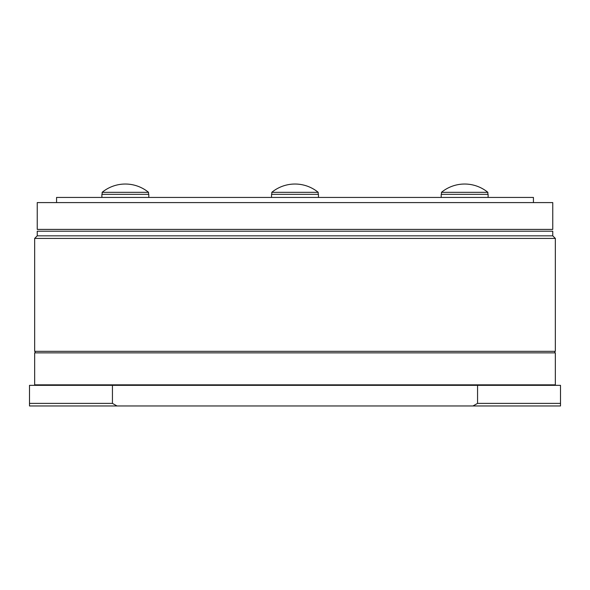<?xml version="1.0" encoding="UTF-8"?>
<svg xmlns="http://www.w3.org/2000/svg" width="590" height="590" viewBox="0 0 590 590"><rect width="100%" height="100%" fill="white"/><g stroke="black" fill="none" stroke-linecap="round" stroke-linejoin="round"><path stroke-width="0.89" d="M34.655 384.835L555.345 384.835L555.345 352.872L34.655 352.872L34.655 384.835M35.171 351.323L35.171 352.872M554.829 351.323L554.829 352.872M37.236 235.845L37.236 231.206L552.764 231.206L552.764 235.845L37.236 235.845L34.655 238.419L34.655 351.323L555.345 351.323L555.345 238.419L34.655 238.419M552.764 235.845L555.345 238.419M35.171 384.835L35.171 385.344M554.829 384.835L554.829 385.344M515.896 405.972L560.5 405.972L560.5 385.344L29.5 385.344L29.5 405.972L74.104 405.972M472.974 405.972L477.561 403.39L560.5 403.39L560.5 405.972L29.5 405.972L29.5 404.836M117.027 405.972L112.439 403.39L112.439 385.344M477.561 403.39L477.561 385.344M552.764 202.591L37.236 202.591L37.236 229.399L552.764 229.399L552.764 202.591M441.202 197.436L441.202 194.339L488.114 194.339L488.114 197.436M533.434 202.591L533.434 197.436L56.566 197.436L56.566 202.591M465.429 192.325L487.856 192.325A36.602 36.602 0 0 0 441.46 192.325L465.429 192.325M441.468 192.325L441.46 194.339M102.144 192.325L148.54 192.325A36.602 36.602 0 0 0 102.144 192.325L102.144 194.339M307.257 192.325L318.202 192.325A36.602 36.602 0 0 0 271.798 192.325L307.257 192.325M101.886 197.436L101.886 194.339L148.798 194.339L148.798 197.436M271.54 197.436L271.54 194.339L318.46 194.339L318.46 197.436M29.5 403.39L112.439 403.39M487.856 194.339L487.856 192.325M148.54 194.339L148.54 192.325M318.202 194.339L318.202 192.325M271.798 194.339L271.798 192.325"/></g></svg>
